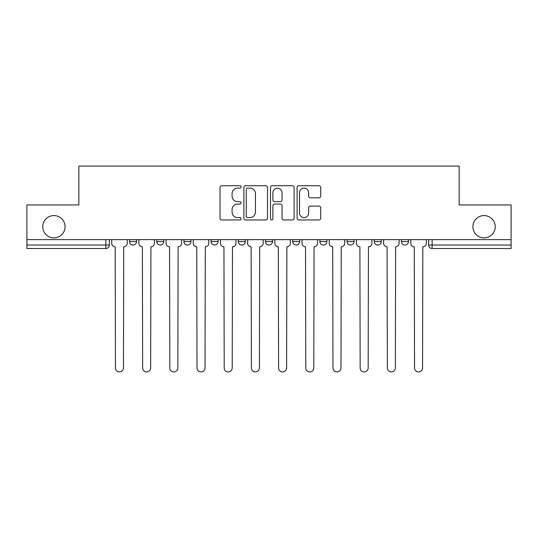 <?xml version="1.0" encoding="UTF-8"?>
<svg xmlns="http://www.w3.org/2000/svg" width="538" height="538" viewBox="0 0 538 538"><rect width="100%" height="100%" fill="white"/><g stroke="black" fill="none" stroke-linecap="round" stroke-linejoin="round"><path stroke-width="0.81" d="M241.111 186.942A1.197 1.197 0 0 0 239.914 185.744L221.737 185.744A1.708 1.708 0 0 0 220.029 187.459L220.029 218.253A1.708 1.708 0 0 0 221.737 219.961L239.914 219.961A1.197 1.197 0 0 0 241.111 218.764A1.197 1.197 0 0 0 239.914 217.567L237.561 217.567A5.474 5.474 0 0 1 232.086 212.093L232.086 209.524A5.474 5.474 0 0 1 237.561 204.05L239.914 204.05A1.197 1.197 0 0 0 241.111 202.853A1.197 1.197 0 0 0 239.914 201.656L237.561 201.656A5.474 5.474 0 0 1 232.086 196.182L232.086 193.613A5.474 5.474 0 0 1 237.561 188.139L239.914 188.139A1.197 1.197 0 0 0 241.111 186.942M472.929 226.733A11.157 11.157 0 0 0 484.086 237.89A11.157 11.157 0 0 0 495.236 226.733A11.157 11.157 0 0 0 484.086 215.577A11.157 11.157 0 0 0 472.929 226.733M42.764 226.733A11.157 11.157 0 0 0 53.914 237.89A11.157 11.157 0 0 0 65.071 226.733A11.157 11.157 0 0 0 53.914 215.577A11.157 11.157 0 0 0 42.764 226.733M401.469 239.632L401.469 241.549L408.436 241.549A3.484 3.484 0 0 1 404.953 245.032A3.484 3.484 0 0 1 401.469 241.549L401.469 239.632M374.273 239.632L374.273 241.549L381.247 241.549A3.484 3.484 0 0 1 377.763 245.032A3.484 3.484 0 0 1 374.273 241.549L374.273 239.632M238.321 241.549L238.321 239.632L238.321 241.549A3.484 3.484 0 0 0 241.811 245.032A3.484 3.484 0 0 1 238.321 241.549L245.294 241.549A3.484 3.484 0 0 1 241.811 245.032M183.942 239.632L183.942 241.549L190.916 241.549A3.484 3.484 0 0 1 187.426 245.032A3.484 3.484 0 0 1 183.942 241.549L183.942 239.632M156.753 241.549L156.753 239.632L156.753 241.549A3.484 3.484 0 0 0 160.237 245.032A3.484 3.484 0 0 1 156.753 241.549L163.727 241.549A3.484 3.484 0 0 1 160.237 245.032A3.484 3.484 0 0 0 163.727 241.549A3.484 3.484 0 0 1 160.237 245.032M129.564 241.549L129.564 239.632L129.564 241.549A3.484 3.484 0 0 0 133.047 245.032A3.484 3.484 0 0 1 129.564 241.549L136.531 241.549A3.484 3.484 0 0 1 133.047 245.032A3.484 3.484 0 0 0 136.531 241.549A3.484 3.484 0 0 1 133.047 245.032M319 197.809A1.708 1.708 0 0 0 320.709 196.094L320.709 187.459A1.708 1.708 0 0 0 319 185.744L298.812 185.744A1.708 1.708 0 0 0 297.104 187.459L297.104 218.253A1.708 1.708 0 0 0 298.812 219.961L319 219.961A1.708 1.708 0 0 0 320.709 218.253L320.709 207.816A1.708 1.708 0 0 0 319 206.108L310.359 206.108A1.708 1.708 0 0 0 308.651 207.816L308.651 212.987A4.58 4.58 0 0 1 304.071 217.567A4.58 4.58 0 0 1 299.498 212.987L299.498 192.718A4.58 4.58 0 0 1 304.071 188.139A4.58 4.58 0 0 1 308.651 192.718L308.651 196.094A1.708 1.708 0 0 0 310.359 197.809L319 197.809M26.9 239.632L26.9 204.944L78.844 204.944L78.844 166.074L459.156 166.074L459.156 204.944L511.1 204.944L511.1 239.632L26.9 239.632L26.9 245.032L109.342 245.032L109.342 239.632M267.5 187.459A1.708 1.708 0 0 0 265.792 185.744L245.604 185.744A1.708 1.708 0 0 0 243.896 187.459L243.896 218.253A1.708 1.708 0 0 0 245.604 219.961L265.792 219.961A1.708 1.708 0 0 0 267.5 218.253L267.5 187.459M272.208 185.744L292.396 185.744A1.708 1.708 0 0 1 294.104 187.459L294.104 218.253A1.708 1.708 0 0 1 292.396 219.961L283.755 219.961A1.708 1.708 0 0 1 282.046 218.253L282.046 205.765A1.708 1.708 0 0 0 280.332 204.05L274.602 204.05A1.708 1.708 0 0 0 272.894 205.765L272.894 218.764A1.197 1.197 0 0 1 271.697 219.961A1.197 1.197 0 0 1 270.5 218.764L270.5 187.459A1.708 1.708 0 0 1 272.208 185.744M428.658 239.632L428.658 245.032L511.1 245.032L511.1 248.522L432.142 248.522A3.484 3.484 0 0 1 428.658 245.032A3.484 3.484 0 0 0 432.142 248.522L432.142 239.632M511.1 239.632L511.1 245.032M109.342 245.032A3.484 3.484 0 0 1 105.858 248.522A3.484 3.484 0 0 0 109.342 245.032A3.484 3.484 0 0 1 105.858 248.522L26.9 248.522L26.9 245.032M408.436 239.632L408.436 241.549M381.247 239.632L381.247 241.549L381.247 239.632M354.058 239.632L354.058 241.549A3.484 3.484 0 0 1 350.574 245.032A3.484 3.484 0 0 1 347.084 241.549L354.058 241.549L354.058 239.632M347.084 239.632L347.084 241.549M326.869 239.632L326.869 241.549A3.484 3.484 0 0 1 323.378 245.032A3.484 3.484 0 0 1 319.895 241.549L326.869 241.549M319.895 239.632L319.895 241.549M299.679 239.632L299.679 241.549A3.484 3.484 0 0 1 296.189 245.032A3.484 3.484 0 0 1 292.706 241.549L299.679 241.549M292.706 239.632L292.706 241.549M272.484 239.632L272.484 241.549A3.484 3.484 0 0 1 269 245.032A3.484 3.484 0 0 1 265.516 241.549L272.484 241.549A3.484 3.484 0 0 1 269 245.032A3.484 3.484 0 0 0 272.484 241.549M265.516 239.632L265.516 241.549M245.294 239.632L245.294 241.549M218.105 239.632L218.105 241.549A3.484 3.484 0 0 1 214.622 245.032A3.484 3.484 0 0 1 211.131 241.549L218.105 241.549A3.484 3.484 0 0 1 214.622 245.032A3.484 3.484 0 0 0 218.105 241.549L218.105 239.632M211.131 239.632L211.131 241.549M190.916 239.632L190.916 241.549L190.916 239.632M163.727 239.632L163.727 241.549L163.727 239.632M136.531 239.632L136.531 241.549L136.531 239.632M247.487 188.139A1.197 1.197 0 0 0 246.29 189.336L246.29 216.37A1.197 1.197 0 0 0 247.487 217.567L249.968 217.567A5.474 5.474 0 0 0 255.442 212.093L255.442 193.613A5.474 5.474 0 0 0 249.968 188.139L247.487 188.139M282.046 192.806A4.58 4.58 0 0 0 277.467 188.226A4.58 4.58 0 0 0 272.894 192.806L272.894 199.948A1.708 1.708 0 0 0 274.602 201.656L280.332 201.656A1.708 1.708 0 0 0 282.046 199.948L282.046 192.806M111.696 243.29L111.696 239.632L111.696 243.29A3.484 3.484 0 0 0 115.179 246.774L115.441 367.911A4.008 4.008 0 0 0 119.449 371.926A4.008 4.008 0 0 0 123.464 367.911L123.72 246.774A3.484 3.484 0 0 0 127.21 243.29L127.21 239.632L127.21 243.29M115.179 246.774L115.441 367.911M123.464 367.911L123.72 246.774M138.885 243.29L138.885 239.632L138.885 243.29A3.484 3.484 0 0 0 142.375 246.774L142.637 367.911A4.008 4.008 0 0 0 146.645 371.926A4.008 4.008 0 0 0 150.653 367.911L150.916 246.774A3.484 3.484 0 0 0 154.399 243.29L154.399 239.632L154.399 243.29M166.074 243.29L166.074 239.632L166.074 243.29A3.484 3.484 0 0 0 169.564 246.774L169.826 367.911A4.008 4.008 0 0 0 173.835 371.926A4.008 4.008 0 0 0 177.843 367.911L178.105 246.774A3.484 3.484 0 0 0 181.588 243.29L181.588 239.632L181.588 243.29M142.375 246.774L142.637 367.911M150.653 367.911L150.916 246.774M169.564 246.774L169.826 367.911M177.843 367.911L178.105 246.774M193.27 243.29L193.27 239.632L193.27 243.29A3.484 3.484 0 0 0 196.753 246.774L197.016 367.911A4.008 4.008 0 0 0 201.024 371.926A4.008 4.008 0 0 0 205.032 367.911L205.294 246.774A3.484 3.484 0 0 0 208.778 243.29L208.778 239.632L208.778 243.29M220.459 243.29L220.459 239.632L220.459 243.29A3.484 3.484 0 0 0 223.942 246.774L224.205 367.911A4.008 4.008 0 0 0 228.213 371.926A4.008 4.008 0 0 0 232.221 367.911L232.483 246.774A3.484 3.484 0 0 0 235.974 243.29L235.974 239.632L235.974 243.29M247.648 243.29L247.648 239.632L247.648 243.29A3.484 3.484 0 0 0 251.132 246.774L251.394 367.911A4.008 4.008 0 0 0 255.402 371.926A4.008 4.008 0 0 0 259.417 367.911L259.672 246.774A3.484 3.484 0 0 0 263.163 243.29L263.163 239.632L263.163 243.29M196.753 246.774L197.016 367.911M205.032 367.911L205.294 246.774M223.942 246.774L224.205 367.911M232.221 367.911L232.483 246.774M251.132 246.774L251.394 367.911M259.417 367.911L259.672 246.774M274.837 243.29L274.837 239.632L274.837 243.29A3.484 3.484 0 0 0 278.328 246.774L278.583 367.911A4.008 4.008 0 0 0 282.598 371.926A4.008 4.008 0 0 0 286.606 367.911L286.868 246.774A3.484 3.484 0 0 0 290.352 243.29L290.352 239.632L290.352 243.29M278.328 246.774L278.583 367.911M286.606 367.911L286.868 246.774M302.026 243.29L302.026 239.632L302.026 243.29A3.484 3.484 0 0 0 305.517 246.774L305.779 367.911A4.008 4.008 0 0 0 309.787 371.926A4.008 4.008 0 0 0 313.795 367.911L314.058 246.774A3.484 3.484 0 0 0 317.541 243.29L317.541 239.632L317.541 243.29M305.517 246.774L305.779 367.911M313.795 367.911L314.058 246.774M329.222 243.29L329.222 239.632L329.222 243.29A3.484 3.484 0 0 0 332.706 246.774L332.968 367.911A4.008 4.008 0 0 0 336.976 371.926A4.008 4.008 0 0 0 340.984 367.911L341.247 246.774A3.484 3.484 0 0 0 344.73 243.29L344.73 239.632L344.73 243.29M332.706 246.774L332.968 367.911M340.984 367.911L341.247 246.774M356.412 243.29L356.412 239.632L356.412 243.29A3.484 3.484 0 0 0 359.895 246.774L360.157 367.911A4.008 4.008 0 0 0 364.165 371.926A4.008 4.008 0 0 0 368.174 367.911L368.436 246.774A3.484 3.484 0 0 0 371.926 243.29L371.926 239.632L371.926 243.29M359.895 246.774L360.157 367.911M368.174 367.911L368.436 246.774M383.601 243.29L383.601 239.632L383.601 243.29A3.484 3.484 0 0 0 387.084 246.774L387.347 367.911A4.008 4.008 0 0 0 391.355 371.926A4.008 4.008 0 0 0 395.363 367.911L395.625 246.774A3.484 3.484 0 0 0 399.115 243.29L399.115 239.632L399.115 243.29M387.084 246.774L387.347 367.911M395.363 367.911L395.625 246.774M410.79 243.29L410.79 239.632L410.79 243.29A3.484 3.484 0 0 0 414.28 246.774L414.536 367.911A4.008 4.008 0 0 0 418.551 371.926A4.008 4.008 0 0 0 422.559 367.911L422.821 246.774A3.484 3.484 0 0 0 426.304 243.29L426.304 239.632L426.304 243.29M414.28 246.774L414.536 367.911M422.559 367.911L422.821 246.774M105.858 239.632L105.858 248.522M432.142 248.522A3.484 3.484 0 0 1 428.658 245.032"/></g></svg>
